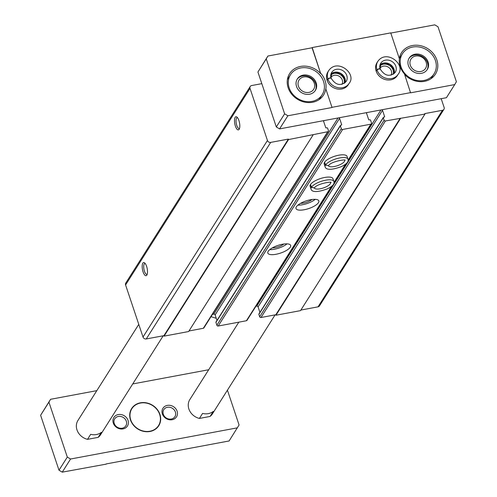 <?xml version="1.0" encoding="UTF-8"?>
<svg xmlns="http://www.w3.org/2000/svg" width="497" height="497" viewBox="0 0 497 497"><rect width="100%" height="100%" fill="white"/><g stroke="black" fill="none" stroke-linecap="round" stroke-linejoin="round"><path stroke-width="0.75" d="M143.08 271.902A6.691 2.404 79.4 0 1 142.316 264.721A6.691 2.404 79.4 0 1 144.621 262.888A6.691 2.404 79.4 0 1 147.211 268.678A6.691 2.404 79.4 0 1 146.888 275.021A6.691 2.404 79.4 0 1 143.08 271.902M235.392 126.101A6.691 2.404 79.4 0 1 234.627 118.913A6.691 2.404 79.4 0 1 236.932 117.081A6.691 2.404 79.4 0 1 239.517 122.877A6.691 2.404 79.4 0 1 239.2 129.214A6.691 2.404 79.4 0 1 235.392 126.101M261.813 83.645L251.681 85.54A2.678 2.33 32.3 0 0 250.221 86.497A2.678 2.33 32.3 0 0 250.022 88.385L267.448 140.465A2.678 2.33 32.3 0 0 270.703 142.397L288.372 139.092L288.533 139.57L327.753 131.736A1.069 0.932 32.3 0 0 328.418 130.593L327.616 128.207A0.534 0.466 32.3 0 0 326.964 127.822L326.355 127.934A0.534 0.466 32.3 0 1 325.703 127.549L323.622 121.336A1.069 0.932 32.3 0 1 323.659 120.653M250.221 86.497L125.772 283.054A2.678 2.33 32.3 0 0 125.579 284.943L143.006 337.022A2.678 2.33 32.3 0 0 146.261 338.954L163.929 335.655L288.372 139.092M163.929 335.655L164.085 336.134L288.533 139.57M164.085 336.134L188.624 331.542L313.067 134.985M188.99 330.971L203.31 328.293A1.069 0.932 32.3 0 0 203.894 327.908L328.337 131.351M212.449 314.402L213.828 314.141L338.028 117.969M216.972 320.422L215.133 314.912A1.069 0.932 32.3 0 0 213.828 314.141M215.133 314.912L339.575 118.354A1.069 0.932 32.3 0 0 339.116 117.764M339.575 118.354L341.65 124.567A0.534 0.466 32.3 0 1 341.321 125.138L340.706 125.25A0.534 0.466 32.3 0 0 340.377 125.822L341.333 128.686A1.069 0.932 32.3 0 0 342.638 129.462L370.855 124.188A1.069 0.932 32.3 0 0 371.52 123.045L370.557 120.181A0.534 0.466 32.3 0 0 369.905 119.796L369.296 119.907A0.534 0.466 32.3 0 1 368.644 119.522L366.562 113.31A1.069 0.932 32.3 0 1 366.6 112.626M216.263 321.808A0.534 0.466 32.3 0 0 215.934 322.379L216.891 325.243A1.069 0.932 32.3 0 0 218.195 326.02L246.413 320.745A1.069 0.932 32.3 0 0 246.997 320.36L332.251 185.698M276.065 254.265A12.04 4.051 161.5 0 0 290.652 245.431A12.04 4.051 161.5 0 0 277.947 245.412A12.04 4.051 161.5 0 0 267.815 253.072A12.04 4.051 161.5 0 0 276.065 254.265M304.251 209.74A12.04 4.051 161.5 0 0 318.838 200.912A12.04 4.051 161.5 0 0 306.133 200.894A12.04 4.051 161.5 0 0 296.001 208.554A12.04 4.051 161.5 0 0 304.251 209.74M333.847 181.399L332.928 178.653A12.04 4.051 161.5 0 0 320.23 178.634A12.04 4.051 161.5 0 0 310.097 186.294L311.016 189.04C311.159 189.531 311.824 194.501 327.231 188.916C332.636 186.313 334.841 183.809 333.847 181.399A12.04 4.051 161.5 0 0 323.466 180.691A12.04 4.051 161.5 0 0 311.433 187.22L314.464 187.903C316.757 183.48 333.897 181.063 330.66 182.691L330.548 182.505M347.943 159.139L347.024 156.393A12.04 4.051 161.5 0 0 334.319 156.369A12.04 4.051 161.5 0 0 324.193 164.035L325.106 166.781C325.255 167.265 325.914 172.242 341.321 166.65C346.726 164.053 348.931 161.55 347.943 159.139A12.04 4.051 161.5 0 0 337.556 158.431A12.04 4.051 161.5 0 0 325.523 164.961L328.554 165.644L325.448 165.085A12.04 4.051 161.5 0 0 325.106 166.781M255.912 306.276L256.769 306.115L380.969 109.943M259.912 312.396L258.073 306.885A1.069 0.932 32.3 0 0 256.769 306.115M258.073 306.885L382.516 110.328A1.069 0.932 32.3 0 0 382.056 109.738M382.516 110.328L384.591 116.54A0.534 0.466 32.3 0 1 384.262 117.112L383.647 117.224A0.534 0.466 32.3 0 0 383.317 117.795L384.119 120.181A1.069 0.932 32.3 0 0 385.417 120.957L424.96 114.074L424.805 113.596L442.467 110.291A2.678 2.33 32.3 0 0 443.933 109.334A2.678 2.33 32.3 0 0 444.125 107.445L441.193 98.686M259.204 313.781A0.534 0.466 32.3 0 0 258.875 314.352L259.676 316.744A1.069 0.932 32.3 0 0 260.975 317.515L275.823 314.738L400.265 118.18M275.823 314.738L275.978 315.216L400.427 118.659M275.978 315.216L300.517 310.631L424.96 114.074M300.884 310.053L318.024 306.848A2.678 2.33 32.3 0 0 319.484 305.891L443.933 109.334M239.523 128.437A5.529 1.988 79.4 0 1 239.231 128.555A5.529 1.988 79.4 0 1 236.758 125.418A5.529 1.988 79.4 0 1 237.199 117.683A5.529 1.988 79.4 0 1 237.516 117.69M147.211 274.238A5.529 1.988 79.4 0 1 146.926 274.363A5.529 1.988 79.4 0 1 144.453 271.225A5.529 1.988 79.4 0 1 144.894 263.491A5.529 1.988 79.4 0 1 145.205 263.497M300.592 203.323A8.027 2.702 161.5 0 0 303.63 203.056A8.027 2.702 161.5 0 0 312.023 199.496M297.933 205.118A12.04 4.051 161.5 0 0 302.567 204.727A12.04 4.051 161.5 0 0 315.228 199.334M272.406 247.841A8.027 2.702 161.5 0 0 275.444 247.574A8.027 2.702 161.5 0 0 283.837 244.015M269.747 249.637A12.04 4.051 161.5 0 0 274.381 249.245A12.04 4.051 161.5 0 0 287.042 243.853M320.727 73.668L312.066 47.78L267.895 56.037L257.924 72.022L276.313 126.965L279.562 128.897L446.424 97.71L454.736 84.577L410.572 92.833L404.446 73.885A20.066 17.463 32.3 0 1 399.389 58.77L390.729 32.883L312.203 47.557L320.727 73.668A20.066 17.463 32.3 0 0 304.058 66.101A20.066 17.463 32.3 0 0 289.614 73.612A20.066 17.463 32.3 0 0 297.231 99.102A20.066 17.463 32.3 0 0 323.522 95.082A20.066 17.463 32.3 0 0 325.783 88.789L332.046 107.507L287.881 115.764L279.562 128.897M163.209 335.786L100.556 434.757A13.376 11.642 -147.7 0 1 98.195 437.354L101.369 432.34A13.376 11.642 32.3 0 1 90.671 434.341L87.503 439.348A13.376 11.642 -147.7 0 1 76.979 429.893A13.376 11.642 -147.7 0 1 77.948 420.443L138.775 324.373M275.102 314.874L212.443 413.839A13.376 11.642 -147.7 0 1 210.088 416.436L213.263 411.429A13.376 11.642 32.3 0 1 202.565 413.429L199.396 418.437A13.376 11.642 -147.7 0 1 188.872 408.981A13.376 11.642 -147.7 0 1 189.842 399.532L238.827 322.162M106.215 463.931L229.105 440.963L239.076 424.978L227.427 390.176M96.816 390.648L50.576 399.29L40.611 415.275L58.994 470.218L62.249 472.15L106.271 464.117M401.073 66.977A18.724 16.302 -147.7 0 1 402.427 53.751A18.724 16.302 -147.7 0 1 426.966 49.998A18.724 16.302 -147.7 0 1 434.074 73.786A18.724 16.302 -147.7 0 1 416.548 80.39A18.724 16.302 -147.7 0 1 401.073 66.977M408.435 65.604A10.698 9.313 -147.7 0 1 409.211 58.043A10.698 9.313 -147.7 0 1 423.233 55.9A10.698 9.313 -147.7 0 1 427.29 69.493A10.698 9.313 -147.7 0 1 417.275 73.264A10.698 9.313 -147.7 0 1 408.435 65.604M289.179 87.894A18.724 16.302 -147.7 0 1 290.534 74.662A18.724 16.302 -147.7 0 1 315.073 70.909A18.724 16.302 -147.7 0 1 322.18 94.697A18.724 16.302 -147.7 0 1 304.655 101.301A18.724 16.302 -147.7 0 1 289.179 87.894M296.541 86.515A10.698 9.313 -147.7 0 1 297.318 78.955A10.698 9.313 -147.7 0 1 311.339 76.811A10.698 9.313 -147.7 0 1 315.396 90.404A10.698 9.313 -147.7 0 1 305.388 94.175A10.698 9.313 -147.7 0 1 296.541 86.515M325.783 88.789L332.046 107.507M399.395 58.056A5.529 1.858 161.5 0 0 399.712 58.037M208.709 369.737L132.724 383.939M40.611 415.275L48.923 402.141L67.306 457.085L70.562 459.017L237.417 427.83M58.994 470.218L67.306 457.085M62.249 472.15L70.562 459.017M50.576 399.29L48.923 402.141M390.785 33.069L434.751 24.85L438.006 26.782L456.389 81.725L454.736 84.577M257.924 72.022L266.243 58.882L284.626 113.832L287.881 115.764M276.313 126.965L284.626 113.832M332.189 107.284L410.708 92.61M267.895 56.037L266.243 58.882M404.645 74.482A20.066 17.463 32.3 0 0 435.415 74.165A20.066 17.463 32.3 0 0 427.805 48.681A20.066 17.463 32.3 0 0 401.508 52.701A20.066 17.463 32.3 0 0 399.315 58.547M159.922 414.392A16.053 13.972 32.3 0 0 146.658 402.899A16.053 13.972 32.3 0 0 131.637 408.559A16.053 13.972 32.3 0 0 137.725 428.948A16.053 13.972 32.3 0 0 158.76 425.73A16.053 13.972 32.3 0 0 159.922 414.392M98.195 437.354L87.503 439.348M210.088 416.436L199.396 418.437M128.021 420.356A8.027 6.983 32.3 0 0 114.9 416.213A8.027 6.983 32.3 0 0 119.056 428.625A8.027 6.983 32.3 0 0 128.021 420.356M177.1 411.181A8.027 6.983 32.3 0 0 163.979 407.037A8.027 6.983 32.3 0 0 168.129 419.449A8.027 6.983 32.3 0 0 177.1 411.181M327.032 80.185L327.846 78.905A12.04 10.48 -147.7 0 1 328.759 70.537L327.945 71.816A12.04 10.48 32.3 0 0 332.512 87.105A12.04 10.48 32.3 0 0 348.291 84.695L349.099 83.415A12.04 10.48 -147.7 0 1 337.904 87.671A12.04 10.48 -147.7 0 1 327.933 79.172L327.119 80.452M376.111 71.015L376.919 69.735A12.04 10.48 -147.7 0 1 377.832 61.361L377.024 62.641A12.04 10.48 32.3 0 0 381.59 77.936A12.04 10.48 32.3 0 0 397.364 75.519L398.178 74.239A12.04 10.48 -147.7 0 1 386.983 78.501A12.04 10.48 -147.7 0 1 377.006 69.996L376.198 71.276M325.926 88.565A20.066 17.463 32.3 0 0 320.869 73.444M391.071 75.227A6.579 5.722 32.3 0 0 391.363 70.891A6.579 5.722 32.3 0 0 386.132 66.231A6.579 5.722 32.3 0 0 379.981 68.201M393.115 74.42A8.027 6.983 32.3 0 0 393.077 70.04A8.027 6.983 32.3 0 0 387.231 64.498A8.027 6.983 32.3 0 0 379.838 66.014M341.998 84.397A6.579 5.722 32.3 0 0 342.29 80.067A6.579 5.722 32.3 0 0 337.053 75.401A6.579 5.722 32.3 0 0 330.909 77.377M344.036 83.595A8.027 6.983 32.3 0 0 343.999 79.216A8.027 6.983 32.3 0 0 338.153 73.668A8.027 6.983 32.3 0 0 330.76 75.19M175.385 412.032A6.579 5.722 32.3 0 0 169.949 407.323A6.579 5.722 32.3 0 0 163.799 409.64A6.579 5.722 32.3 0 0 166.29 417.996A6.579 5.722 32.3 0 0 174.913 416.679A6.579 5.722 32.3 0 0 175.385 412.032M126.313 421.207A6.579 5.722 32.3 0 0 120.877 416.498A6.579 5.722 32.3 0 0 114.72 418.816A6.579 5.722 32.3 0 0 117.217 427.171A6.579 5.722 32.3 0 0 125.834 425.848A6.579 5.722 32.3 0 0 126.313 421.207M432.496 76.277A20.066 17.463 -147.7 0 1 432.185 77.812M320.602 97.195A20.066 17.463 -147.7 0 1 320.292 98.729M287.701 78.091A20.066 17.463 -147.7 0 1 288.956 77.159M297.057 79.39A10.698 9.313 -147.7 0 1 310.799 77.669A10.698 9.313 -147.7 0 1 315.117 90.821M298.424 86.161A8.648 7.53 -147.7 0 1 308.084 77.252A8.648 7.53 -147.7 0 1 312.563 90.628A8.648 7.53 -147.7 0 1 298.424 86.161M408.95 58.478A10.698 9.313 -147.7 0 1 422.692 56.751A10.698 9.313 -147.7 0 1 427.01 69.909M410.317 65.25A8.648 7.53 -147.7 0 1 419.977 56.335A8.648 7.53 -147.7 0 1 424.457 69.717A8.648 7.53 -147.7 0 1 410.317 65.25M158.723 425.786A16.053 13.972 32.3 0 0 159.848 414.504A16.053 13.972 32.3 0 0 146.621 403.017A16.053 13.972 32.3 0 0 131.599 408.615M159.674 414.436A15.786 13.736 32.3 0 0 133.873 406.291A15.786 13.736 32.3 0 0 142.043 430.7A15.786 13.736 32.3 0 0 159.674 414.436M327.846 78.905C329.511 77.812 330.586 77.65 331.07 78.42L331.698 72.394A8.561 7.449 -147.7 0 1 342.911 70.68A8.561 7.449 -147.7 0 1 346.161 81.551C340.6 86.298 335.593 85.186 331.139 78.215L331.083 78.464C330.623 77.768 329.573 78.004 327.933 79.172M376.919 69.735C378.584 68.636 379.658 68.474 380.143 69.245L380.77 63.225A8.561 7.449 -147.7 0 1 391.99 61.504A8.561 7.449 -147.7 0 1 395.239 72.382C389.679 77.128 384.672 76.01 380.217 69.04L380.162 69.294C379.702 68.592 378.652 68.828 377.006 69.996M211.008 316.676L216.257 318.285M324.529 162.339L325.448 165.085M324.603 162.215L325.523 164.961M310.432 184.598L311.352 187.344A12.04 4.051 161.5 0 0 311.016 189.04M310.513 184.474L311.433 187.22M314.315 187.934L311.352 187.344M125.579 284.943L250.022 88.385M143.006 337.022L267.448 140.465M146.261 338.954L270.703 142.397M203.31 328.293L327.753 131.736M323.603 121.274L324.038 120.585M341.29 125.145L341.65 124.567M215.934 322.379L340.377 125.822M216.891 325.243L341.333 128.686M218.195 326.02L342.638 129.462M246.413 320.745L331.487 186.369M333.996 182.399L345.577 164.109M348.093 160.14L370.855 124.188M366.544 113.248L366.985 112.558M384.231 117.118L384.591 116.54M258.875 314.352L383.317 117.795M259.676 316.744L384.119 120.181M260.975 317.515L385.417 120.957M318.024 306.848L442.467 110.291M330.94 77.986A8.561 7.449 -147.7 0 1 331.698 72.394M345.036 82.869L344.993 78.967L340.936 73.749L334.568 72.338L330.99 73.972A8.561 7.449 -147.7 0 1 341.085 73.575A8.561 7.449 -147.7 0 1 345.061 82.85M380.012 68.816A8.561 7.449 -147.7 0 1 380.77 63.225M380.068 64.772A8.561 7.449 -147.7 0 1 390.157 64.399A8.561 7.449 -147.7 0 1 394.14 73.674M328.461 165.805A8.561 2.883 161.5 0 0 337.438 165.694A8.561 2.883 161.5 0 0 344.682 160.382M314.371 188.071A8.561 2.883 161.5 0 0 323.348 187.953A8.561 2.883 161.5 0 0 330.586 182.641M215.971 322L340.414 125.443M333.916 183.07L346.347 163.438M348.012 160.811L371.439 123.803M258.912 313.974L383.355 117.416M402.427 53.751L399.339 58.627M434.074 73.786L430.93 78.75M290.534 74.662L287.396 79.626M322.18 94.697L319.037 99.661M328.759 70.537C337.575 57.994 357.181 73.966 349.099 83.415M377.832 61.361C386.647 48.824 406.26 64.79 398.178 74.239M380.062 64.803L383.647 63.169L390.015 64.573L394.071 69.791L394.115 73.699M328.405 165.675L328.542 165.669C330.847 161.221 347.993 158.798 344.75 160.425L344.645 160.245"/></g></svg>
